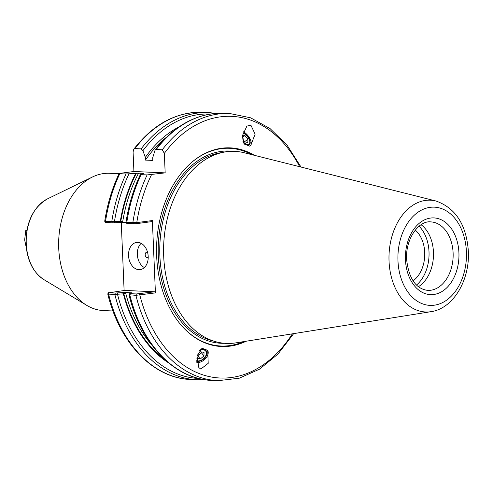 <?xml version="1.0" encoding="UTF-8"?>
<svg xmlns="http://www.w3.org/2000/svg" width="493" height="493" viewBox="0 0 493 493"><rect width="100%" height="100%" fill="white"/><g stroke="black" fill="none" stroke-linecap="round" stroke-linejoin="round"><path stroke-width="0.74" d="M137.793 242.383A13.712 9.768 82.5 0 1 148.14 255.608A13.712 9.768 82.5 0 1 140.166 269.628A13.712 9.768 82.5 0 1 138.94 269.677A13.712 9.768 82.5 0 1 128.593 256.459A13.712 9.768 82.5 0 1 136.567 242.439A13.712 9.768 82.5 0 1 137.793 242.383M148.214 257.291A2.742 1.954 82.5 0 1 147.265 257.599A2.742 1.954 82.5 0 1 145.182 254.782A2.742 1.954 82.5 0 1 147.037 252.139A2.742 1.954 82.5 0 1 147.549 252.256M431.067 311.662L235.882 342.863A96.11 66.949 -87.5 0 1 163.694 256.249A96.11 66.949 -87.5 0 1 244.251 152.762L435.935 200.996A55.949 38.972 -87.5 0 0 389.045 261.241A55.949 38.972 -87.5 0 0 431.067 311.662C453.554 308.476 469.952 279.777 468.35 251.239C466.421 224.728 455.612 207.978 435.935 200.996M246.167 341.218A99.426 69.26 -87.5 0 1 183.464 327.734A99.426 69.26 -87.5 0 1 156.669 256.348A99.426 69.26 -87.5 0 1 190.705 163.226A99.426 69.26 -87.5 0 1 254.351 155.307M243.542 341.637A98.951 68.928 -87.5 0 1 183.273 327.525M196.639 360.747A6.859 4.548 140.8 0 0 197.909 360.95A6.859 4.548 140.8 0 0 204.798 357.308A6.859 4.548 140.8 0 0 205.686 351.034A6.859 4.548 140.8 0 0 202.833 349.79A6.859 4.548 140.8 0 0 199.332 350.652M243.006 141.54A6.859 3.278 53 0 0 247.88 144.541A6.859 3.278 53 0 0 249.064 144.196A6.859 3.278 53 0 0 248.632 138.41A6.859 3.278 53 0 0 242.938 133.067M121.26 222.361L124.113 290.513M145.447 160.089L145.336 157.396L142.927 150.673L141.152 148.861L134.909 148.59L133.782 149.206L133.092 151.986L133.911 171.502L120.261 173.308C118.918 173.487 118.764 173.622 119.787 173.715L126.029 173.992L138.582 173.179L143.987 173.419L140.579 174.417L141.072 174.651L147.111 174.923L165.167 172.877L164.348 153.36L162.234 149.792L156.195 149.527L155.061 150.143L152.707 157.723L152.824 160.416L145.447 160.089A125.136 87.175 -87.5 0 1 166.233 137.436M415.254 230.12A28.797 20.059 -87.5 0 1 424.713 255.941A28.797 20.059 -87.5 0 1 413.023 280.837M244.041 143.993L249.723 146.15L250.666 145.571L255.121 134.188L250.949 125.302L246.901 126.079L242.544 135.409L244.041 143.993M151.517 174.682A130.965 91.236 -87.5 0 0 136.777 222.608L152.38 220.544L151.869 221.616L136.265 223.68L127.391 223.539L126.88 223.391L127.391 223.539L126.812 222.3L136.777 222.608L136.265 223.68M154.808 291.77L124.667 290.439L109.052 292.756L115.288 293.033L124.618 292.485L131.847 292.805L129.819 293.545L130.331 293.692L136.376 293.957L154.808 291.77L155.412 292.885L152.38 220.544M155.412 292.885L135.908 295.332L129.129 294.765M207.707 350.387L202.025 348.224L197.027 356.192L198.815 367.568L200.799 369.072L208.206 363.335L207.707 350.387A8.911 5.91 140.8 0 1 205.624 358.497A8.911 5.91 140.8 0 1 196.824 362.608M126.812 223.452L125.992 222.226C128.648 205.1 133.443 189.195 140.376 174.516M126.085 222.201L126.812 222.3A133.708 93.146 -87.5 0 1 141.072 174.651L140.579 174.417M126.196 222.528L121.679 222.331L112.349 222.879L106.124 222.349M105.52 221.234C104.473 221.258 104.473 221.302 105.533 221.363L114.45 221.69L120.317 221.283L120.742 221.671L122.831 220.913L121.679 222.331M120.317 221.283A127.188 88.604 -87.5 0 1 135.717 173.388M104.713 221.271C107.369 204.157 112.164 188.258 119.096 173.579L119.787 173.715A133.708 93.146 -87.5 0 0 105.533 221.363L106.112 222.602M136.376 293.957L135.908 295.332A133.708 93.146 -87.5 0 0 218.029 380.682L211.984 380.417C174.658 379.363 140.708 343.886 129.043 294.882L129.751 293.588M124.618 292.485L125.888 293.902L123.743 293.36L123.361 293.853L114.826 294.407L108.583 294.136C107.523 294.118 107.517 293.933 108.552 293.581M168.544 362.842A127.188 88.604 -87.5 0 1 123.361 293.853M115.288 293.033L114.826 294.407A133.708 93.146 -87.5 0 0 196.941 379.752L190.705 379.481C153.378 378.427 119.435 342.955 107.764 293.957L107.77 293.908M190.495 163.417A98.951 68.928 -87.5 0 1 251.775 154.654M145.336 157.396A127.188 88.604 -87.5 0 1 178.928 126.941M421.096 224.722A34.282 23.886 -87.5 0 1 433.446 256.329A34.282 23.886 -87.5 0 1 418.366 286.723M419.081 226.207A34.972 24.36 -87.5 0 1 416.486 285.071M129.819 293.545L130.331 293.692L129.862 295.073A133.708 93.146 -87.5 0 0 211.984 380.417M109.064 292.503L108.583 294.136A133.708 93.146 -87.5 0 0 190.705 379.481M165.167 172.877L133.911 171.502M144.363 267.563A13.712 9.768 82.5 0 1 137.473 256.15A13.712 9.768 82.5 0 1 141.158 243.332M250.432 145.737A8.911 4.264 53 0 0 249.988 138.773A8.911 4.264 53 0 0 243.302 131.748M147.111 174.923A133.708 93.146 -87.5 0 0 132.857 222.565L133.437 223.804M126.029 173.992A133.708 93.146 -87.5 0 0 111.775 221.64L112.349 222.879M128.95 173.906A132.34 92.191 -87.5 0 0 114.45 221.69L114.277 222.836M292.331 333.841A130.965 91.236 -87.5 0 1 139.809 294.956L139.205 293.834M198.605 378.451A132.34 92.191 -87.5 0 1 117.494 294.247L117.217 292.99M119.035 173.709L109.569 173.296A68.706 47.864 92.5 0 0 92.474 176.981A68.706 47.864 92.5 0 0 58.722 248.262A68.706 47.864 92.5 0 0 86.823 305.401A68.706 47.864 92.5 0 0 103.524 310.572L112.989 310.991M26.573 249.008L24.65 239.931L25.796 230.447L26.838 230.588M26.893 230.305L25.796 230.447M243.024 132.697A7.407 3.543 -127 0 1 244.904 133.732A7.407 3.543 -127 0 1 246.13 134.755A7.407 3.543 -127 0 1 249.082 138.669A7.407 3.543 -127 0 1 249.698 144.344A7.407 3.543 -127 0 1 244.972 143.716A7.407 3.543 -127 0 1 243.197 142.144M242.574 135.107L244.916 135.52L247.862 139.242L247.88 142.446L244.959 141.929L242.513 138.835M244.916 135.52L242.445 137.381M247.862 139.242L244.713 141.614M199.838 350.005A7.407 4.912 -39.2 0 1 206.056 350.628A7.407 4.912 -39.2 0 1 204.768 357.924A7.407 4.912 -39.2 0 1 196.67 361.264M197.594 354.134L200.417 351.78L204.016 352.329L203.973 355.915L200.324 358.959L196.725 358.115M197.145 355.687L197.73 355.773L200.324 358.959M197.73 355.773L201.378 352.735L203.973 355.915M201.384 351.928L201.378 352.735M427.733 290.395A34.282 23.886 92.5 0 0 430.672 290.266A34.282 23.886 92.5 0 0 453.11 252.983A34.282 23.886 92.5 0 0 430.753 221.893C418.767 220.34 405.264 239.05 406.626 259.509C408.82 278.539 415.858 288.836 427.733 290.395M458.921 252.736A38.399 26.751 -87.5 0 1 433.797 294.487A38.399 26.751 -87.5 0 1 405.462 259.811A38.399 26.751 -87.5 0 1 430.592 218.054A38.399 26.751 -87.5 0 1 458.921 252.736M222.183 152.534A95.106 66.253 92.5 0 0 159.868 255.959A95.106 66.253 92.5 0 0 213.882 341.15M224.512 343.294A96.203 67.017 -87.5 0 1 158.321 256.027A96.203 67.017 -87.5 0 1 232.967 151.333M397.968 260.803A49.164 34.245 92.5 0 0 434.241 305.198A49.164 34.245 92.5 0 0 466.415 251.744A49.164 34.245 92.5 0 0 430.142 207.343A49.164 34.245 92.5 0 0 397.968 260.803M164.348 153.36A130.965 91.236 -87.5 0 1 299.689 166.714M138.582 173.179A125.136 87.175 92.5 0 0 122.831 220.913M120.742 221.671A126.51 88.13 -87.5 0 1 136.333 173.302M125.888 293.902A125.136 87.175 92.5 0 0 152.171 345.47M164.644 359.422A126.51 88.13 -87.5 0 1 123.743 293.36M162.234 149.792A133.708 93.146 -87.5 0 1 229.787 113.519L223.742 113.254C197.514 112.731 174.621 125.025 155.061 150.143M156.195 149.527A133.708 93.146 -87.5 0 1 223.742 113.254M142.927 150.673A132.34 92.191 -87.5 0 1 210.246 114.037M141.152 148.861A133.708 93.146 -87.5 0 1 208.705 112.595L202.463 112.318C176.235 111.794 153.341 124.088 133.782 149.206M134.909 148.59A133.708 93.146 -87.5 0 1 202.463 112.318M26.258 243.702A43.205 30.098 92.5 0 0 43.926 279.636C33.025 272.333 27.047 260.322 25.981 243.61C25.938 222.294 33.105 207.38 47.482 198.876A43.205 30.098 92.5 0 0 26.258 243.702M218.029 380.682L239.185 378.23L259.509 369.183L277.972 354.048L293.686 333.619M196.941 379.752L204.484 379.659M301.02 167.047L287.16 145.318L270.102 128.624L250.654 117.821L229.787 113.519M216.205 113.353L208.705 112.595M105.539 222.516L104.719 221.289M108.478 292.651L107.776 293.896M43.926 279.636L86.823 305.401M47.482 198.876L92.474 176.981"/></g></svg>
